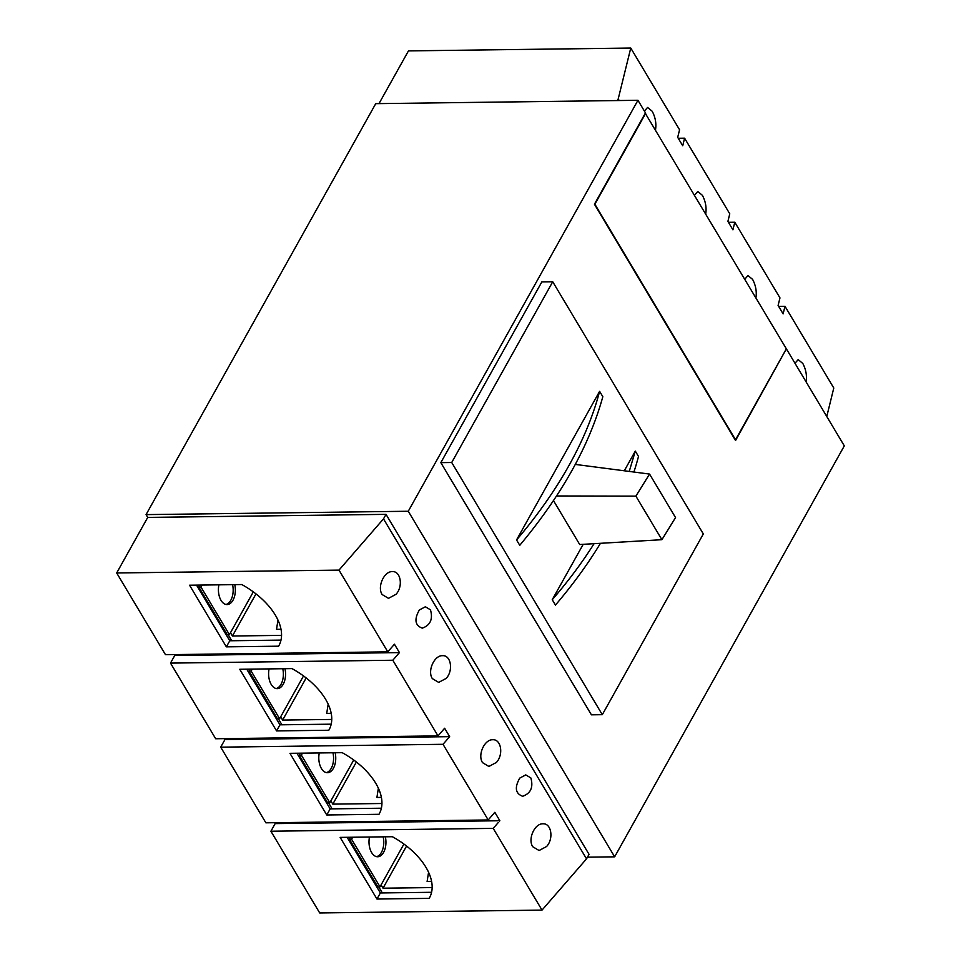 <?xml version="1.0" encoding="UTF-8"?>
<svg xmlns="http://www.w3.org/2000/svg" width="961" height="961" viewBox="0 0 961 961"><rect width="100%" height="100%" fill="white"/><g stroke="black" fill="none" stroke-linecap="round" stroke-linejoin="round"><path stroke-width="1.44" d="M645.263 113.278L786.362 348.831L735.537 439.778L594.871 204.212L645.696 113.278M600.457 543.313A413.434 239.013 -30.8 0 1 555.446 605.082L552.239 599.712C568.119 581.357 582.066 562.678 594.066 543.686M629.239 471.431L635.305 451.093L638.5 456.451A413.434 239.013 -30.8 0 1 633.9 472.043M602.823 396.701C589.309 445.628 561.62 495.167 519.757 545.319L516.55 539.95A413.434 239.013 -30.8 0 0 599.616 391.331L602.823 396.701M786.591 349.203L844.311 445.88L614.644 856.828L408.269 511.252L637.948 100.292L645.48 112.905L594.439 204.225L735.549 440.534L786.158 349.215M541.848 281.897L440.835 462.649L451.718 462.505L552.731 281.765L541.848 281.897M451.718 462.505L602.307 714.684L591.423 714.828L440.835 462.649M587.459 857.176L614.644 856.828M637.948 100.292L375.739 103.656L146.06 514.615L408.269 511.252M146.06 514.615L147.73 517.414L386.022 514.351L589.045 854.341L586.522 858.858L383.499 518.868L386.022 514.351M552.239 599.712L583.195 544.322M624.29 470.794L635.305 451.093M602.307 714.684L703.32 533.944L552.731 281.765M599.616 391.331L516.55 539.95M352.663 837.235L351.558 839.205L349.384 839.229L377.829 886.871L380.003 886.847L403.908 844.058M351.558 839.205L380.003 886.847M369.48 837.019A14.667 8.469 89.3 0 0 377.661 856.756A14.667 8.469 89.3 0 0 385.337 836.815M376.568 856.647A14.667 8.469 89.3 0 0 383.163 836.839M350.477 837.259L349.384 839.229M302.463 753.172L301.358 755.142L299.183 755.178L327.629 802.807L329.803 802.783L353.72 759.995M301.358 755.142L329.803 802.783M319.28 752.956A14.667 8.469 89.3 0 0 327.461 772.704A14.667 8.469 89.3 0 0 335.137 752.751M326.38 772.596A14.667 8.469 89.3 0 0 332.962 752.775M300.288 753.196L299.183 755.178M252.262 669.108L251.157 671.078L248.983 671.114L277.429 718.744L279.603 718.72L303.52 675.931M251.157 671.078L279.603 718.72M269.08 668.892A14.667 8.469 89.3 0 0 277.273 688.641A14.667 8.469 89.3 0 0 284.936 668.688M276.179 688.532A14.667 8.469 89.3 0 0 282.762 668.724M250.088 669.144L248.983 671.114M202.062 585.045L200.957 587.027L229.403 634.656L253.32 591.868M229.403 634.656L227.228 634.68L198.783 587.051L199.888 585.081M200.957 587.027L198.783 587.051M218.892 584.829A14.667 8.469 89.3 0 0 227.072 604.577A14.667 8.469 89.3 0 0 234.748 584.624M225.979 604.469A14.667 8.469 89.3 0 0 232.562 584.66M546.593 846.509C553.908 838.701 551.41 823.181 542.965 823.805C534.64 823.385 527.625 839.097 532.73 846.713L539.085 850.521L546.593 846.509M496.405 762.445C503.708 754.649 501.222 739.117 492.765 739.742C484.44 739.333 477.425 755.034 482.53 762.65L488.885 766.458L496.405 762.445M446.204 678.382C453.508 670.586 451.021 655.054 442.565 655.678C434.24 655.27 427.225 670.97 432.33 678.586L438.684 682.394L446.204 678.382M396.004 594.318C403.308 586.522 400.821 570.99 392.364 571.615C384.052 571.206 377.036 586.907 382.13 594.535L388.484 598.343L396.004 594.318M392.376 836.719L340.146 837.391L376.964 899.04L429.183 898.367A61.324 35.329 -150.8 0 0 429.447 897.91A61.324 35.329 -150.8 0 0 392.376 836.719M542.016 910.103L493.209 828.37L270.906 831.229L319.701 912.95L542.016 910.103L586.522 858.858M342.176 752.667L289.958 753.328L326.764 814.976L378.982 814.303A61.324 35.329 -150.8 0 0 379.247 813.847A61.324 35.329 -150.8 0 0 342.176 752.667M220.706 747.165L265.885 822.82L488.2 819.961L443.021 744.307L220.706 747.165L224.958 739.55L224.418 738.649M291.976 668.604L239.757 669.276L276.564 730.913L328.794 730.252A61.324 35.329 -150.8 0 0 329.058 729.795A61.324 35.329 -150.8 0 0 291.976 668.604M170.505 663.102L215.684 738.757L438 735.898L392.821 660.243L170.505 663.102L174.758 655.486L174.217 654.585M241.776 584.54L189.557 585.213L226.364 646.849L278.594 646.188A61.324 35.329 -150.8 0 0 278.858 645.732A61.324 35.329 -150.8 0 0 241.776 584.54M116.689 572.972L165.484 654.693L387.8 651.846L338.993 570.113L116.689 572.972L147.73 517.414M270.906 831.229L275.158 823.613L274.618 822.7M430.456 609.815L425.375 606.775L419.356 609.983C414.023 619.413 414.996 625.467 422.275 628.146C430.372 625.251 433.099 619.136 430.456 609.815M530.856 777.942L525.763 774.89L519.757 778.11C514.423 787.527 515.396 793.582 522.664 796.273C530.76 793.378 533.487 787.263 530.856 777.942M488.2 819.961L494.831 812.321L499.852 820.73L493.209 828.37M338.993 570.113L383.499 518.868M387.8 651.846L394.43 644.206L399.452 652.603L392.821 660.243M438 735.898L444.631 728.258L449.652 736.667L443.021 744.307M429.183 898.367L429.699 897.454M376.964 899.04L380.364 892.949L431.585 892.288L382.334 892.913L378.718 886.859M378.982 814.303L379.499 813.39M326.764 814.976L330.164 808.886L381.385 808.237M328.794 730.252L329.299 729.327M276.564 730.913L279.963 724.822L331.185 724.174L281.933 724.786L278.318 718.732M278.594 646.188L279.11 645.263M226.364 646.849L229.775 640.771L280.996 640.11L231.733 640.723L228.117 634.668M347.137 837.307L380.364 892.949M296.937 753.244L330.164 808.886M246.737 669.18L279.963 724.822M196.537 585.117L229.775 640.771M399.452 652.603L174.758 655.486M449.652 736.667L224.958 739.55M499.852 820.73L275.158 823.613M349.107 837.283L349.816 838.46M198.519 585.093L199.215 586.27M248.719 669.156L249.416 670.334M298.907 753.22L299.616 754.397M328.518 802.795L332.134 808.85L381.397 808.213M432.15 887.568L383.019 888.192L406.563 846.064M383.019 888.192L381.073 884.925M381.949 803.504L332.818 804.129L356.375 762.001M332.818 804.129L330.872 800.861M331.749 719.441L282.63 720.077L306.175 677.937M282.63 720.077L280.672 716.81M281.561 635.377L232.43 636.014L255.974 593.886M232.43 636.014L230.484 632.746M428.57 872.276L427.116 881.513L431.609 881.453M378.37 788.212L376.916 797.45L381.409 797.39M328.169 704.149L326.716 713.386L331.209 713.338M277.981 620.097L276.516 629.335L281.008 629.275M655.534 129.747C656.483 123.464 655.378 117.314 652.219 111.272L647.594 107.452L644.387 111.08M705.734 213.798C706.671 207.528 705.566 201.366 702.407 195.335L697.794 191.503L694.587 195.131M755.935 297.862C756.872 291.591 755.766 285.429 752.607 279.399L747.994 275.567L744.787 279.195M806.123 381.925C807.072 375.643 805.967 369.492 802.807 363.462L798.183 359.63L794.975 363.258M378.994 103.62L408.461 50.897L630.764 48.05L679.571 129.771L677.697 137.351L682.718 145.76L684.592 138.18L678.25 138.264M684.592 138.18L729.771 213.835L727.897 221.414L732.919 229.823L734.793 222.243L728.438 222.327M734.793 222.243L779.972 297.898L778.098 305.478L783.119 313.887L784.993 306.307L833.788 388.028L826.772 416.497M778.638 306.391L784.993 306.307M630.764 48.05L618.223 98.887L619.208 100.533M618.223 98.887L617.286 100.557M556.563 495.972L635.882 496.128L649.564 474.073L675.535 517.571L661.901 539.698L579.711 544.527L553.488 500.621M635.882 496.128L661.901 539.698M649.564 474.073L575.327 464.415"/></g></svg>
